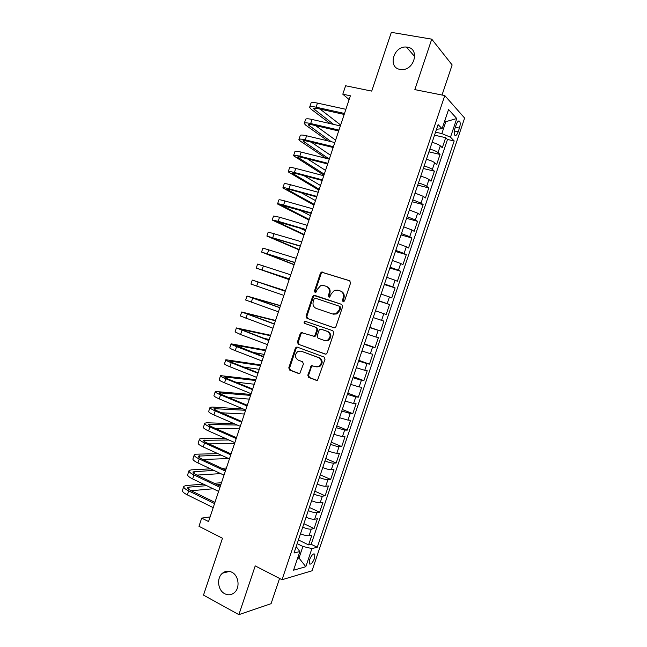 <?xml version="1.0" encoding="UTF-8"?>
<svg xmlns="http://www.w3.org/2000/svg" width="647" height="647" viewBox="0 0 647 647"><rect width="100%" height="100%" fill="white"/><g stroke="black" fill="none" stroke-linecap="round" stroke-linejoin="round"><path stroke-width="0.97" d="M343.088 301.785L344.56 300.952L350.609 282.909L349.639 280.717L321.462 272.08L320.394 273.236L314.474 290.964L315.113 292.476L315.833 292.444L317.313 289.355L320.597 285.723L323.856 285.57L326.096 286.298C328.902 287.575 329.897 289.896 329.105 293.253L328.328 295.566L328.983 297.094L329.744 297.046L331.207 293.948L334.434 290.333L337.855 290.147L340.136 290.891C342.983 292.185 344.002 294.522 343.201 297.911L342.417 300.24L343.088 301.785M231.869 572.247C228.545 570.638 225.447 570.937 222.552 573.145C216.438 577.722 217.707 590.282 224.687 593.711C228.124 595.426 231.327 595.086 234.311 592.692C240.296 587.953 238.775 575.498 231.869 572.247M407.473 47.182L406.413 47.053C393.619 45.694 387.375 67.587 400.04 69.399L401.763 69.569C414.444 70.313 419.952 48.727 407.473 47.182M314.491 558.377L314.83 554.253C313.326 553.201 311.579 555.021 309.589 559.704L309.25 563.828C310.77 564.863 312.517 563.044 314.491 558.377M307.794 375.163L308.716 377.411L316.262 380.323L317.556 380.201L325.012 359.271L324.074 357.023L297.345 347.148L296.197 347.221L295.331 348.264L288.78 367.86L289.678 370.076L298.59 373.513L299.82 373.416L303.443 363.97L302.529 361.738L298.089 360.064C294.611 357.395 294.571 354.491 297.96 351.361L301.065 351.143L318.656 357.67C322.174 360.266 322.287 363.169 318.995 366.388L315.639 366.679L311.45 365.676L307.794 375.163L308.595 375.284L309.525 377.533L316.981 380.404M442.03 95.028L452.14 64.943L431.751 39.16L391.33 32.35L371.718 91.106L345.611 85.768L342.805 94.195L350.391 95.788L208.56 521.555L201.702 518.11L198.977 526.302L222.471 538.264L203.498 595.119L238.88 614.65L271.077 603.683L279.561 578.442M431.751 39.16L414.84 89.626L444.788 95.578L282.035 579.72L255.225 565.882L238.88 614.65M333.876 327.77L335.065 327.673L335.963 326.606L342.667 306.597L341.713 304.389L314.652 295.339L313.617 295.388L312.622 296.512L306.055 316.165L306.969 318.348L334.07 327.819M333.836 332.954L327.139 352.93L326.306 353.958L325.061 354.071L298.316 344.236L297.41 342.037L300.216 333.642L301.122 332.574L314.167 336.294L315.057 335.235L316.933 329.614L316.011 327.414L304.769 323.435C303.839 322.732 303.847 321.971 304.786 321.155L332.882 330.73L333.836 332.954M298.421 539.954L308.595 544.903L311.894 535.101L309.08 535.708L311.296 529.125C309.217 529.343 306.363 528.68 302.731 527.143M303.888 523.706L314.094 528.559L317.402 518.74L314.62 519.25L316.836 512.659C314.782 512.812 311.927 512.125 308.287 510.612M309.355 507.442L319.61 512.198L322.918 502.371L320.168 502.768L322.384 496.176C320.346 496.265 317.507 495.562 313.852 494.065M314.83 491.162L325.118 495.82L328.433 485.986L325.716 486.277L327.94 479.67C325.926 479.694 323.088 478.974 319.424 477.502M320.314 474.866L330.641 479.419L333.957 469.576L331.28 469.762L333.504 463.155C331.507 463.115 328.668 462.362 325.004 460.915M325.797 458.545L336.165 463.009L339.489 453.151L336.844 453.232L339.068 446.616C337.095 446.511 334.264 445.743 330.585 444.311M331.288 442.216L341.697 446.576L345.021 436.709L342.409 436.685L344.641 430.061L336.173 427.691M336.788 425.863L347.237 430.126L350.561 420.251L347.989 420.113L350.221 413.482L341.77 411.055M342.295 409.494L352.785 413.659L356.109 403.768L353.569 403.534L355.801 396.894L347.366 394.403M347.803 393.109L358.333 397.169L361.665 387.27L359.158 386.93L361.398 380.282L352.979 377.727M353.319 376.708L363.889 380.671L367.221 370.763L364.754 370.302L366.995 363.654L358.592 361.034M358.842 360.29L369.453 364.148L372.793 354.224L370.351 353.666L372.591 347.01L364.212 344.325M364.366 343.848L375.017 347.609L378.366 337.677L375.956 337.006L378.204 330.342L369.833 327.592M369.906 327.39L380.59 331.054L383.938 321.114L381.568 320.338L383.817 313.658L375.462 310.843M383.817 313.658L386.17 314.474L389.526 304.527L378.77 301.025M378.851 300.79L387.189 303.637L389.437 296.957L391.758 297.887L395.115 287.923L384.318 284.518M384.488 284.009L392.818 286.928L395.066 280.24L397.355 281.275L400.711 271.303L389.874 268.004M390.141 267.219L398.447 270.195L400.703 263.499L402.952 264.647L406.308 254.659L395.438 251.465M395.794 250.405L404.084 253.454L406.34 246.75L408.556 247.995L411.921 237.999L401.003 234.91M401.455 233.575L409.729 236.681L411.985 229.976L414.161 231.335L417.533 221.323L406.575 218.33M407.117 216.721L415.374 219.899L417.638 213.178L419.782 214.65L423.154 204.63L412.155 201.743M412.794 199.85L421.035 203.093L423.3 196.373L425.402 197.95L428.783 187.921L417.744 185.131M418.472 182.964C422.305 184.047 425.047 185.147 426.697 186.271L428.961 179.542L431.031 181.233L434.412 171.188L423.332 168.503M424.157 166.061C427.999 167.112 430.732 168.236 432.366 169.433L434.63 162.696L436.668 164.492L440.049 154.439L438.035 152.579C436.426 151.317 433.7 150.169 429.851 149.133M428.929 151.859L440.049 154.439M456.216 124.653L454.962 128.365C454.057 131.365 453.959 133.597 454.663 135.077C455.739 136.161 456.919 135.069 458.189 131.794L459.427 128.114C460.332 125.122 460.429 122.865 459.726 121.369C458.658 120.285 457.486 121.377 456.216 124.653M444.788 95.578L464.619 118.061L312.016 570.8L282.035 579.72M308.595 544.903L311.167 544.297L317.273 547.257L454.186 140.957L450.482 137.196L441.844 133.573L435.544 132.19M317.273 547.257L311.919 548.575L305.813 566.715L293.56 570.193L299.836 551.559L294.037 552.983L438.092 124.604L442.111 128.688L448.565 109.505L456.766 118.538L450.482 137.196M311.167 544.297L447.489 139.469L445.694 137.674L442.313 147.734L440.308 145.826C438.706 144.54 435.981 143.383 432.123 142.356M432.366 169.433L434.412 171.188M426.697 186.271L428.783 187.921M421.035 203.093L423.154 204.63M415.374 219.899L417.533 221.323M409.729 236.681L411.921 237.999M404.084 253.454L406.308 254.659M398.447 270.195L400.711 271.303M392.818 286.928L395.115 287.923M387.189 303.637L389.526 304.527M380.59 331.054L378.204 330.342M375.017 347.609L372.591 347.01M369.453 364.148L366.995 363.654M363.889 380.671L361.398 380.282M358.333 397.169L355.801 396.894M352.785 413.659L350.221 413.482M347.237 430.126L344.641 430.061M341.697 446.576L339.068 446.616M336.165 463.009L333.504 463.155M330.641 479.419L327.94 479.67M325.118 495.82L322.384 496.176M319.61 512.198L316.836 512.659M314.094 528.559L311.296 529.125M297.846 557.471L299.003 558.046L302.901 546.464L297.175 543.658M441.844 133.573L445.848 121.66L444.837 120.593M444.57 121.385L445.848 121.66L456.766 118.538M436.531 129.263L442.111 128.688M210.097 516.921L201.702 518.11M342.805 94.195L349.121 99.581M297.523 558.434L299.003 558.046L305.813 566.715M295.962 547.257L297.127 547.831L299.836 551.559M434.533 135.199L445.694 137.674M447.489 139.469L454.186 140.957M434.63 162.696C433.013 161.475 430.279 160.335 426.43 159.291M428.961 179.542C427.319 178.386 424.578 177.278 420.744 176.202M423.3 196.373L415.059 193.097M417.638 213.178L409.389 209.976M411.985 229.976L403.72 226.83M406.34 246.75L398.059 243.676M400.703 263.499L392.397 260.49M395.066 280.24L386.752 277.296M389.437 296.957L381.107 294.078M373.214 317.548L381.568 320.338M367.585 334.289L375.956 337.006M361.964 351.006L370.351 353.666M296.358 347.148L296.997 347.39L296.148 348.434L289.613 367.989L290.511 370.205L299.294 373.594M356.343 367.714L364.754 370.302M350.731 384.399L359.158 386.93M345.126 401.067L353.569 403.534M339.529 417.711L347.989 420.113M333.933 434.347L342.409 436.685M328.352 450.959C332.024 452.39 334.855 453.151 336.844 453.232M322.772 467.555C326.436 469.01 329.274 469.746 331.28 469.762M317.192 484.126C320.847 485.606 323.694 486.326 325.716 486.277M311.628 500.689C315.275 502.185 318.122 502.881 320.168 502.768M306.063 517.228C309.703 518.748 312.558 519.428 314.62 519.25M300.507 533.751C304.139 535.295 306.993 535.951 309.08 535.708M302.901 546.464L311.919 548.575M343.484 301.834L343.169 300.499L343.945 298.17C344.746 294.789 343.727 292.452 340.88 291.166L340.443 291.004M326.387 286.403L326.864 286.581C329.663 287.85 330.666 290.171 329.865 293.52L329.097 295.833L329.388 297.143M350.011 280.895L322.23 272.387L321.171 273.535L315.259 291.239L315.534 292.517M341.721 304.389L314.41 295.647L313.407 296.771L306.848 316.391L307.762 318.567L334.273 327.843M339.91 307.746L339.238 306.201L315.501 298.218L314.078 299.035L313.269 301.462C312.469 304.794 313.455 307.107 316.221 308.417L332.412 313.957L336.076 313.698L339.085 310.196L339.91 307.746L340.654 307.988L339.99 306.443L339.238 306.201M315.501 298.218L339.99 306.443M333.173 314.191L336.836 313.932L339.837 310.439L339.085 310.196M340.654 307.988L339.837 310.439M325.643 354.152L298.316 344.236M302.553 332.615L301.025 333.836L298.227 342.214L299.124 344.406M313.803 336.569L314.96 336.48L315.841 335.429L317.717 329.816L316.795 327.617L304.769 323.435M306.007 321.268L305.586 321.365C304.648 322.182 304.648 322.942 305.57 323.654M324.333 340.451L327.56 340.193C331.013 336.982 330.949 334.054 327.358 331.426L321.082 329.21L319.933 329.291L319.028 330.358L317.143 335.987L318.073 338.203L324.333 340.451M325.15 340.645L328.328 340.379C331.782 337.168 331.717 334.248 328.134 331.628L327.358 331.426M321.632 329.347L328.134 331.628M312.825 365.62L311.433 366.825L308.595 375.284M316.739 366.922L319.78 366.525C323.063 363.315 322.95 360.411 319.44 357.823L318.656 357.67M300.904 351.086L319.44 357.823M297.58 347.229L296.197 347.221M309.695 107.079L310.948 103.31C311.167 102.315 313.342 102.25 317.459 103.099L345.886 109.311M330.188 123.609L310.997 109.084L309.606 107.345C309.824 106.383 311.983 106.326 316.1 107.192L344.495 113.468M344.18 114.438L317.96 108.623C315.21 108.049 313.771 108.081 313.617 108.728L333.609 124.394M320.047 109.084L340.654 125.008M304.325 123.254L305.586 119.46C305.78 118.563 307.923 118.563 312.024 119.452L340.346 125.939M327.803 140.876L305.667 125.122L304.244 123.496C304.43 122.623 306.573 122.631 310.665 123.537L338.963 130.096M338.672 130.969L312.55 124.903C309.816 124.297 308.384 124.289 308.255 124.871L331.191 141.685M315.59 125.607L335.607 140.156M298.963 139.412L300.232 135.595C300.394 134.786 302.513 134.851 306.597 135.789L334.806 142.55M326.145 158.361L300.354 141.143L298.89 139.631C299.043 138.846 301.162 138.927 305.238 139.873L333.423 146.699M333.165 147.484L307.147 141.167C304.422 140.528 303.006 140.472 302.901 140.997L329.307 159.073M311.353 142.186L330.568 155.288M293.609 155.555L294.878 151.713C295.016 151.002 297.11 151.131 301.178 152.11L329.283 159.146M323.937 175.191L293.544 155.741C293.665 155.045 295.76 155.199 299.82 156.186L327.9 163.295M327.673 163.982L301.753 157.415C299.043 156.744 297.636 156.647 297.555 157.108L324.268 174.189M307.414 158.847L325.53 170.412M288.255 171.681L289.532 167.824C289.638 167.193 291.716 167.387 295.76 168.414L323.759 175.725M318.955 190.153L288.198 171.843C288.295 171.237 290.366 171.455 294.409 172.49L322.376 179.866M322.182 180.464L296.358 173.639C293.657 172.943 292.274 172.806 292.209 173.21L319.246 189.288M303.912 175.636L320.5 185.511M282.909 187.784L284.195 183.902C284.268 183.368 286.322 183.635 290.349 184.702L318.243 192.288M313.973 205.107L282.86 187.921C282.925 187.412 284.971 187.687 288.999 188.77L316.868 196.421M316.698 196.923L290.98 189.854L286.872 189.288L314.216 204.371M301.081 192.628L315.477 200.602M277.571 203.878L278.865 199.972C278.906 199.527 280.935 199.858 284.947 200.974L312.736 208.827M308.999 220.037L277.531 203.991C277.563 203.562 279.585 203.91 283.596 205.034L311.353 212.96M311.223 213.373L281.534 205.342L309.201 219.438M299.359 209.976L310.455 215.669M272.233 219.948L273.535 216.025L279.553 217.222L307.228 225.35M304.025 234.958L272.201 220.037L278.202 221.282L305.853 229.483M305.748 229.798L276.204 221.387L304.179 234.489M299.626 227.979L305.433 230.728M266.904 236.009L268.214 232.063L301.728 241.857M299.06 249.863L266.879 236.066L300.354 245.981M300.281 246.208L270.883 237.417L299.173 249.532M261.582 252.047L262.892 248.084L296.237 258.347M294.102 264.752L261.566 252.079L294.862 262.464M294.822 262.601L265.569 253.43L294.167 264.558M256.261 268.068L257.587 264.081L290.746 274.821M289.144 279.625L256.261 268.084L289.379 278.93M289.363 278.97L260.256 269.419L289.169 279.569M285.432 290.77L252.281 280.07L285.27 291.271M252.273 280.078L250.955 284.065L283.896 295.38M285.278 291.239L256.277 281.405L285.424 290.818M280.491 305.627L246.976 296.035L279.795 307.705M246.968 296.067L245.65 300.022L278.428 311.814M279.836 307.584L250.979 297.369L280.426 305.796M275.549 320.459L241.679 311.991L274.328 324.123M241.663 312.048L240.36 315.971L272.961 328.223M274.393 323.912L245.682 313.318L275.444 320.766M270.608 335.283L236.39 327.924L268.861 340.524M236.365 328.005L235.071 331.903L240.587 334.531L267.494 344.625M268.958 340.225L240.393 329.25L270.462 335.728M263.903 338.341L269.217 339.465M265.674 350.084L231.108 343.84C230.89 344.188 232.71 345.118 236.576 346.622L263.402 356.909M231.076 343.953L229.79 347.819C229.564 348.191 231.375 349.129 235.233 350.642L262.043 361.002M263.531 356.513L235.104 345.166L265.48 350.666M252.613 352.332L264.243 354.402M260.749 364.884L225.835 359.748C225.577 360.185 227.38 361.172 231.23 362.716L257.951 373.27M225.787 359.878L224.509 363.719C224.258 364.172 226.046 365.183 229.895 366.736L256.592 377.363M258.113 372.785L233.438 363.048L229.831 361.066L260.515 365.595M243.507 367.019L259.269 369.324M255.824 379.66L220.562 375.632C220.279 376.158 222.058 377.209 225.884 378.794L252.508 389.623M220.506 375.786L219.244 379.603C218.953 380.145 220.724 381.22 224.549 382.814L251.149 393.708M252.694 389.049L228.116 379.061L224.549 376.942L255.541 380.501M235.573 382.086L254.303 384.229M250.907 394.419L215.289 391.5C214.982 392.114 216.737 393.23 220.554 394.864L247.065 405.952M215.233 391.686L213.979 395.463C213.656 396.093 215.411 397.234 219.22 398.875L245.706 410.028M247.291 405.289L222.803 395.058C220.255 393.966 219.082 393.222 219.284 392.81L250.583 395.398M228.351 397.371L249.338 399.126M243.256 409.001L212.079 407.044L210.032 407.351C209.693 408.047 211.423 409.236 215.225 410.91L241.63 422.265M209.96 407.561L208.714 411.314C208.366 412.034 210.097 413.231 213.89 414.921L240.272 426.341M241.881 421.512L217.497 411.039C214.958 409.923 213.801 409.13 214.02 408.661L245.625 410.287M221.589 412.794L244.388 413.999M234.117 423.68L206.854 422.774L204.775 423.187C204.403 423.971 206.118 425.225 209.895 426.939L236.204 438.561M204.695 423.421L203.457 427.141C203.085 427.95 204.792 429.22 208.569 430.942L234.845 442.629M236.487 437.712L212.192 426.996C209.668 425.855 208.52 425.022 208.763 424.489L237.287 425.047M215.144 428.298L239.43 428.864M225.746 438.585L201.638 438.488L199.519 439.006C199.13 439.879 200.813 441.197 204.581 442.952L230.785 454.841M199.438 439.264L198.208 442.96C197.804 443.858 199.486 445.185 203.247 446.956L229.426 458.909M231.092 453.903L206.894 442.944C204.379 441.772 203.255 440.89 203.514 440.308L228.917 439.992M208.924 443.858L234.489 443.713M217.934 453.66L196.429 454.178L194.278 454.809C193.849 455.771 195.515 457.146 199.268 458.949L225.366 471.097M194.181 455.092L192.968 458.763C192.531 459.742 194.189 461.133 197.942 462.945L224.008 475.165M225.706 470.07L201.605 458.877C199.098 457.672 197.99 456.75 198.265 456.111L221.104 455.108M202.875 459.467L228.714 458.577M231.278 453.337L229.92 453.369M210.55 468.857L191.221 469.859L189.037 470.595C188.584 471.647 190.226 473.086 193.954 474.93L219.956 487.345M188.932 470.903L187.727 474.542C187.266 475.61 188.9 477.065 192.628 478.926L218.605 491.397M220.328 486.229L196.316 474.785C193.825 473.555 192.725 472.593 193.024 471.889L213.712 470.337M196.963 475.092L220.708 473.612M224.946 469.722L225.843 469.665M226.385 468.032L221.824 468.266M203.49 484.142L186.021 485.525L183.805 486.366C183.319 487.498 184.937 489.011 188.657 490.895L214.545 503.568M183.691 486.698L182.494 490.313C182.009 491.461 183.619 492.99 187.331 494.882L213.195 507.62M214.95 502.363L191.043 490.677C188.552 489.423 187.468 488.412 187.792 487.66L189.248 487.094L206.652 485.654M191.148 490.733L213.122 488.768M217.287 484.781L220.91 484.482M221.5 482.711L214.165 483.293M438.035 152.579L440.308 145.826M455.342 127.241L459.427 128.114M454.331 130.953L458.189 131.794M343.945 298.17L343.201 297.911M329.097 295.833L328.328 295.566M329.865 293.52L329.105 293.253M315.259 291.239L314.474 290.964M321.171 273.535L320.394 273.236M323.209 272.347L322.441 272.039M343.169 300.499L342.417 300.24M307.762 318.567L306.969 318.348M306.848 316.391L306.055 316.165M313.407 296.771L312.622 296.512M315.437 295.598L314.652 295.339M325.49 354.152L325.061 354.071M298.227 342.214L297.41 342.037M301.025 333.836L300.216 333.642M315.841 335.429L315.057 335.235M317.717 329.816L316.933 329.614M316.795 327.617L316.011 327.414M321.866 329.412L321.082 329.21M311.433 366.825L310.633 366.687M301.874 351.305L301.065 351.143M299.197 373.602L298.59 373.513M290.511 370.205L289.678 370.076M289.613 367.989L288.78 367.86M296.148 348.434L295.331 348.264M316.909 380.412L316.262 380.323M309.525 377.533L308.716 377.411M317.459 103.099L316.1 107.192M315.081 108.211L314.531 109.877M312.024 119.452L310.665 123.537M309.687 124.442L309.193 125.947M306.597 135.789L305.238 139.873M304.308 140.658L303.864 142M301.178 152.11L299.82 156.186M298.922 156.857L298.534 158.038M295.76 168.414L294.409 172.49M293.552 173.04L293.212 174.059M290.349 184.702L288.999 188.77M288.182 189.207L287.899 190.064M284.947 200.974L283.596 205.034M282.82 205.35L282.585 206.053M279.553 217.222L278.202 221.282M277.466 221.484L277.28 222.026M274.158 233.454L272.808 237.514M268.772 249.677L267.429 253.729M263.394 265.877L262.051 269.92M258.016 282.06L256.673 286.103M252.645 298.227L251.303 302.262M247.283 314.369L245.941 318.405M241.929 330.504L240.587 334.531M241.622 329.396L241.452 329.921M236.576 346.622L235.233 350.642M236.365 345.239L236.139 345.919M231.23 362.716L229.895 366.736M231.108 361.066L230.825 361.899M225.884 378.794L224.549 382.814M225.852 376.877L225.528 377.864M220.554 394.864L219.22 398.875M220.611 392.672L220.231 393.813M215.225 410.91L213.89 414.921M215.37 408.451L214.941 409.753M209.895 426.939L208.569 430.942M210.138 424.214L209.652 425.669M204.581 442.952L203.247 446.956M204.905 439.96L204.371 441.561M199.268 458.949L197.942 462.945M199.68 455.69L199.098 457.445M193.954 474.93L192.628 478.926M194.464 471.404L193.825 473.313M188.657 490.895L187.331 494.882M189.248 487.094L188.56 489.164M229.531 571.398L222.552 573.145M414.759 56.645L406.413 47.053M313.892 553.792L314.83 554.253M458.391 121.086L459.726 121.369M322.23 272.387L321.462 272.08M314.41 295.647L313.617 295.388M336.836 313.932L336.076 313.698M301.931 332.768L301.122 332.574M314.96 336.48L314.167 336.294M305.586 321.365L304.786 321.155M328.328 340.379L327.56 340.193M312.25 365.814L311.45 365.676M319.78 366.525L318.995 366.388"/></g></svg>
